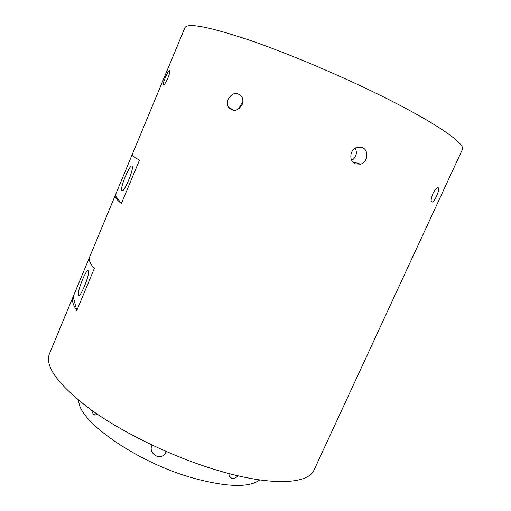 <?xml version="1.0" encoding="UTF-8"?>
<svg xmlns="http://www.w3.org/2000/svg" width="511" height="511" viewBox="0 0 511 511"><rect width="100%" height="100%" fill="white"/><g stroke="black" fill="none" stroke-linecap="round" stroke-linejoin="round"><path stroke-width="0.77" d="M169.403 70.607L169.684 70.952C170.604 73.15 164.81 85.759 163.392 85.062L163.162 84.737C162.747 82.795 168.132 70.237 169.403 70.607M242.763 102.283L240.042 105.943L239.352 108.409M242.067 104.729C237.704 111.213 233.169 112.05 228.474 107.253C227.114 104.806 227.025 102.104 228.2 99.153C232.479 92.497 237.002 91.686 241.773 96.72C243.108 99.179 243.204 101.849 242.067 104.729M351.76 160.454C356.256 157.26 357.438 153.159 355.298 148.139M362.542 147.705C369.261 150.477 367.722 162.338 360.587 164.172L355.311 163.846C348.655 161.201 349.633 149.461 356.863 147.43L362.542 147.705M436.624 195.962C435.027 199.36 433.59 201.391 432.306 202.069C430.569 201.947 430.792 199.086 432.983 193.49C434.644 190.111 436.196 188.118 437.627 187.499C439.351 187.639 439.019 190.456 436.624 195.962M78.451 294.924C79.416 299.989 89.84 275.25 88.409 271.252L88.365 271.105C87.132 266.691 77.046 290.9 78.439 294.885L78.451 294.924M121.835 190.667C123.483 193.714 133.62 170.438 132.298 166.592L132.055 166.107C130.145 163.712 120.366 186.445 121.65 190.245L121.835 190.667M97.199 414.127C95.832 415.175 94.573 415.322 93.411 414.568L91.514 410.167M166.458 451.635L164.344 454.745C158.57 460.36 148.337 452.663 151.901 445.515L152.086 445.119M238.107 475.818C235.852 477.951 233.68 478.769 231.579 478.27C229.72 477.6 228.871 476.035 229.03 473.576M89.597 257.116L73.169 296.655L76.791 310.522L94.292 268.531C90.032 263.51 88.48 259.677 89.636 257.02L89.674 256.924M76.791 310.522C72.875 304.767 71.655 300.187 73.118 296.77L73.169 296.655M132.183 154.609L115.199 195.489L121.388 203.531L139.452 160.199C134.284 157.12 131.864 155.248 132.196 154.584L184.899 27.728C187.243 22.58 208.386 26.591 248.32 39.769C287.738 53.201 342.063 76.165 384.981 97.665C437.882 124.084 465.955 144.198 462.385 149.531L314.112 469.852C308.542 484.089 271.865 486.568 217.846 470.452C173.919 457.486 123.719 433.36 90.984 409.79C58.299 385.077 44.463 366.374 49.471 353.689L73.118 296.77M121.388 203.531C116.585 199.673 114.515 197.01 115.179 195.541L115.199 195.489M78.854 400.522C77.442 420.438 136.456 462.398 193.497 478.187C227.095 487.219 249.183 487.801 259.754 479.931M234.179 110.414L228.474 107.253M352.692 161.834L360.587 164.172M431.361 201.679L432.306 202.069M95.838 414.894L93.411 414.568M166.311 451.571L164.344 454.745M229.337 476.163L231.579 478.27M115.179 195.541L89.636 257.02M122.634 190.641L121.65 190.245M79.403 295.224L78.439 294.885M163.692 84.979L163.162 84.737"/></g></svg>
